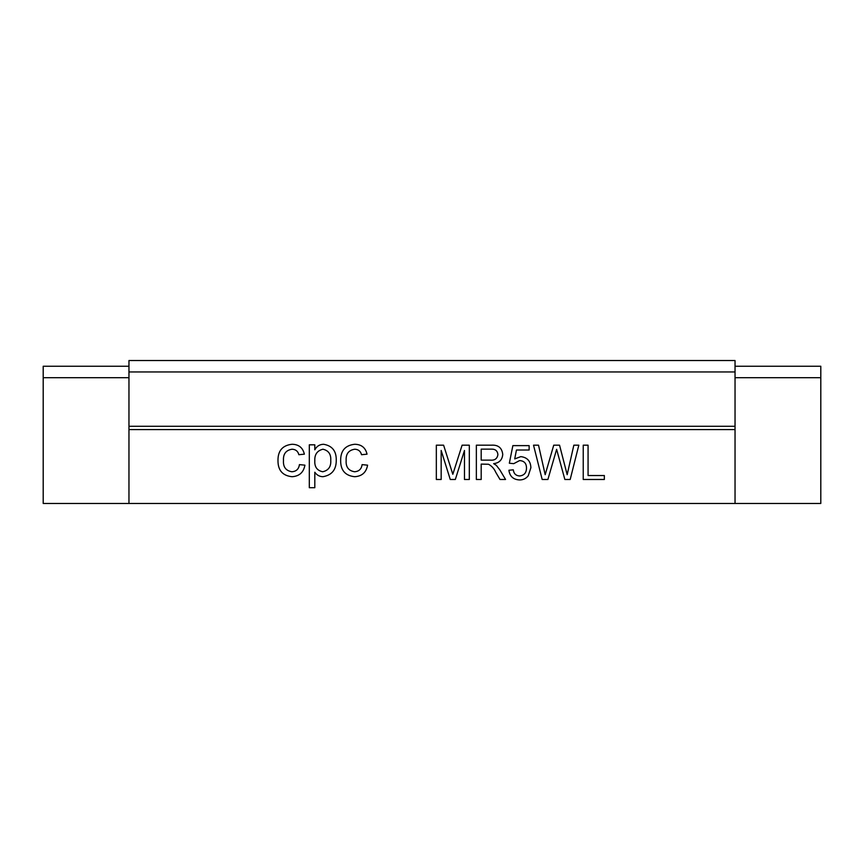 <?xml version="1.0" encoding="UTF-8"?>
<svg xmlns="http://www.w3.org/2000/svg" width="864" height="864" viewBox="0 0 864 864"><rect width="100%" height="100%" fill="white"/><g stroke="black" fill="none" stroke-linecap="round" stroke-linejoin="round"><path stroke-width="1.3" d="M128.963 371.963L735.037 371.963L735.037 360.526L128.963 360.526L128.963 503.474L43.2 503.474L43.2 366.25L128.963 366.25M128.963 503.474L820.8 503.474L820.8 366.25L735.037 366.25M555.325 453.827L547.895 479.488L542.171 479.488L533.531 445.187L538.52 445.187L545.184 474.692L553.727 445.187L559.548 445.187L567.173 474.692L573.836 445.187L578.826 445.187L570.186 479.488L564.862 479.488L556.621 449.334L555.325 453.827M481.194 464.098L481.194 479.488L476.356 479.488L476.356 445.187L491.238 445.187C498.15 444.701 501.984 447.779 502.74 454.432C502.265 459.907 499.23 462.974 493.646 463.655L496.314 465.35L499.921 470.016L505.548 479.488L500.008 479.488L495.731 472.252C494.186 468.666 491.778 466.009 488.527 464.26L481.194 464.098M346.151 460.469C345.708 466.96 348.505 470.729 354.532 471.755C358.96 471.463 361.476 469.076 362.092 464.616L367.589 465.167C366.282 472.392 361.994 476.237 354.726 476.712C345.298 475.718 340.61 470.351 340.654 460.609C340.535 450.77 345.222 445.327 354.715 444.269C361.422 444.377 365.526 447.682 367.038 454.172L361.541 454.712C360.612 451.213 358.355 449.377 354.748 449.215C348.635 450.187 345.773 453.935 346.151 460.469M283.478 460.469C283.036 466.96 285.822 470.729 291.859 471.755C296.287 471.463 298.804 469.076 299.419 464.616L304.916 465.167C303.61 472.392 299.322 476.237 292.054 476.712C282.625 475.718 277.938 470.351 277.981 460.609C277.852 450.77 282.539 445.327 292.043 444.269C298.739 444.377 302.854 447.682 304.366 454.172L298.868 454.712C297.94 451.213 295.672 449.377 292.075 449.215C285.962 450.187 283.1 453.935 283.478 460.469M128.963 429.581L735.037 429.581L735.037 503.474M314.809 472.219L314.809 487.706L309.312 487.706L309.312 444.82L314.809 444.82L314.809 449.798C316.699 446.267 319.604 444.42 323.525 444.269C332.176 445.694 336.42 451.03 336.258 460.253C336.312 469.714 331.852 475.2 322.877 476.712C319.464 476.572 316.775 475.081 314.809 472.219M441.169 450.468L441.169 479.488L436.331 479.488L436.331 445.187L443.61 445.187L452.822 474.293L462.1 445.187L469.314 445.187L469.314 479.488L464.476 479.488L464.476 450.468L455.328 479.488L450.263 479.488L441.169 450.468M528.26 475.762C526.046 478.57 523.141 479.952 519.556 479.93C513.346 479.639 509.792 476.41 508.896 470.254L513.292 469.811C513.767 473.634 515.862 475.686 519.588 475.978C524.189 475.438 526.489 472.781 526.489 467.986C526.446 463.342 524.156 460.868 519.61 460.577L513.734 463.655L509.339 463.223L512.86 445.63L529.135 445.63L529.135 450.025L516.456 450.025L514.706 458.914L520.819 456.624C527.278 457.412 530.626 461.117 530.885 467.726L528.26 475.762M604.336 475.535L604.336 479.488L583.232 479.488L583.232 445.187L588.071 445.187L588.071 475.535L604.336 475.535M128.963 426.287L735.037 426.287L735.037 429.581M735.037 371.963L735.037 426.287M43.2 377.687L128.963 377.687M820.8 377.687L735.037 377.687M322.92 449.215C317.196 450.641 314.496 454.486 314.809 460.75C314.431 466.884 317.056 470.556 322.693 471.755C328.482 470.47 331.171 466.657 330.761 460.339C331.128 454.216 328.514 450.511 322.92 449.215M481.194 449.14L481.194 460.134L490.374 460.134C494.77 460.534 497.286 458.665 497.902 454.54C497.459 450.814 495.299 449.021 491.411 449.14L481.194 449.14"/></g></svg>

